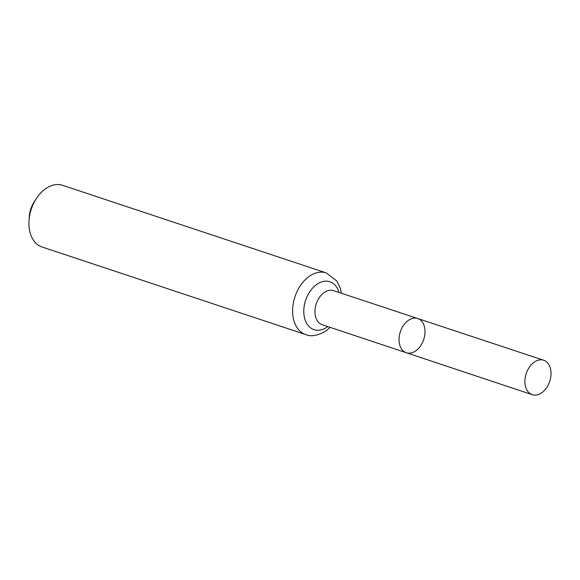 <?xml version="1.0" encoding="UTF-8"?>
<svg xmlns="http://www.w3.org/2000/svg" width="580" height="580" viewBox="0 0 580 580"><rect width="100%" height="100%" fill="white"/><g stroke="black" fill="none" stroke-linecap="round" stroke-linejoin="round"><path stroke-width="0.87" d="M415.795 350.827A18.038 12.296 108.4 0 0 424.973 333A18.038 12.296 108.4 0 0 417.709 318.521A18.038 12.296 108.4 0 0 400.36 331.76A18.038 12.296 108.4 0 0 406.341 352.749A18.038 12.296 108.4 0 0 415.795 350.827M305.754 334.587A32.502 22.17 108.4 0 1 294.966 296.75A32.502 22.17 108.4 0 1 326.25 272.897L62.56 185.31A32.502 22.17 108.4 0 0 36.402 198.505L34.329 201.666A22.373 15.261 108.4 0 0 29.239 217.007L29 220.784A32.502 22.17 108.4 0 0 42.072 247L305.754 334.587C311.018 336.937 317.753 335.704 325.974 330.897L330.143 327.367M36.402 198.505A32.502 22.17 108.4 0 0 29 220.784M406.341 352.749L322.212 324.727A17.958 12.245 108.4 0 1 316.26 303.826A17.958 12.245 108.4 0 1 333.536 290.638L417.709 318.521A18.038 12.296 108.4 0 0 400.36 331.76A18.038 12.296 108.4 0 0 406.341 352.749L532.251 394.69A18.147 12.376 108.4 0 0 541.756 392.754A18.147 12.376 108.4 0 0 551 374.81A18.147 12.376 108.4 0 0 543.692 360.245A18.147 12.376 108.4 0 0 534.195 362.181A18.147 12.376 108.4 0 0 524.951 380.117A18.147 12.376 108.4 0 0 532.251 394.69M339.068 292.472A25.23 17.204 108.4 0 0 316.158 284.838A25.23 17.204 108.4 0 0 304.638 318.318A25.23 17.204 108.4 0 0 327.2 326.968A25.23 17.204 108.4 0 0 327.743 326.569M326.25 272.897L336.9 281.082L340.286 288.093L341.468 293.27M417.709 318.521L543.692 360.245"/></g></svg>
